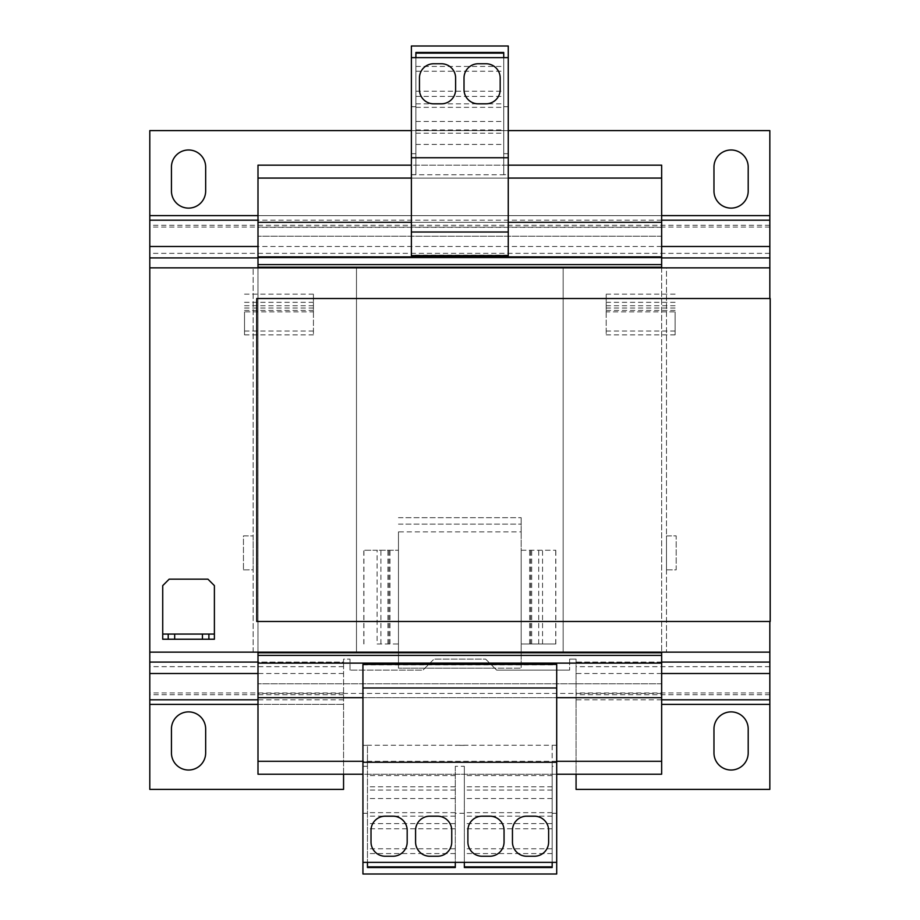 <?xml version="1.0" encoding="UTF-8"?>
<svg xmlns="http://www.w3.org/2000/svg" width="920" height="920" viewBox="0 0 920 920"><rect width="100%" height="100%" fill="white"/><g stroke="black" fill="none" stroke-linecap="round" stroke-linejoin="round"><path stroke-width="0.69" stroke-dasharray="4.6 3.45" d="M731.078 770.017A17.112 17.112 0 0 0 748.202 752.905L748.202 729.008A17.112 17.112 0 0 0 731.078 711.884A17.112 17.112 0 0 0 713.966 729.008L713.966 752.905A17.112 17.112 0 0 0 731.078 770.017M188.554 208.115A17.112 17.112 0 0 0 205.666 190.992L205.666 167.095A17.112 17.112 0 0 0 188.554 149.983A17.112 17.112 0 0 0 171.442 167.095L171.442 190.992A17.112 17.112 0 0 0 188.554 208.115M731.078 208.115A17.112 17.112 0 0 0 748.202 190.992L748.202 167.095A17.112 17.112 0 0 0 731.078 149.983A17.112 17.112 0 0 0 713.966 167.095L713.966 190.992A17.112 17.112 0 0 0 731.078 208.115M188.554 770.017A17.112 17.112 0 0 0 205.666 752.905L205.666 729.008A17.112 17.112 0 0 0 188.554 711.884A17.112 17.112 0 0 0 171.442 729.008L171.442 752.905A17.112 17.112 0 0 0 188.554 770.017M214.394 634.064L162.725 634.064M214.394 639.227L162.725 639.227L162.725 585.626L169.177 579.163L207.931 579.163L214.394 585.626L214.394 639.227M168.21 634.064L168.21 639.227M208.897 634.064L208.897 639.227M256.737 621.471L769.833 621.471L769.833 267.858L666.494 267.858L666.494 652.142L666.494 267.858L563.155 267.858L563.155 652.142L356.477 652.142L356.477 267.858L356.477 652.142L563.155 652.142L563.155 267.858L149.799 267.858L769.833 267.858L769.833 652.142L769.833 267.858L149.799 267.858L149.799 652.142L769.833 652.142L563.155 652.142L563.155 267.858L563.155 652.142L356.477 652.142L356.477 267.858L356.477 652.142L149.799 652.142L769.833 652.142L769.833 298.528L256.737 298.528L256.737 621.471M362.94 664.815L556.703 664.815L556.703 697.682L362.94 697.682L362.94 664.412M661.653 761.3L257.991 761.3L257.991 774.214L661.653 774.214L661.653 663.124L257.991 663.124L257.991 165.163L661.653 165.163L661.653 178.077L257.991 178.077M367.459 813.291L362.94 813.291L362.94 874L556.703 874L556.703 766.303L552.172 766.303L552.172 867.537L464.335 867.537L464.335 766.303L455.296 766.303L455.296 867.537L367.459 867.537L367.459 745.349L362.94 745.349L362.94 697.682L257.991 697.682L257.991 683.79L257.991 697.682M661.653 222.318L661.653 236.21L661.653 222.318L508.254 222.318L508.254 255.587M508.254 255.185L411.378 255.185L411.378 222.318L257.991 222.318L257.991 236.21L257.991 222.318M257.991 761.3L257.991 663.124L661.653 663.124L661.653 256.875L257.991 256.875L661.653 256.875L661.653 178.077M661.653 267.214L257.991 267.214M508.254 165.163L411.378 165.163M508.254 178.077L411.378 178.077M661.653 236.21L257.991 236.21L661.653 236.21M508.254 222.318L411.378 222.318L508.254 222.318L508.254 174.65L508.254 225.779L508.254 57.626L503.734 57.626L503.734 174.65L508.254 174.65L508.254 57.626M257.991 267.858L257.991 652.142M661.653 652.786L257.991 652.786M661.653 267.858L661.653 652.142M661.653 697.682L661.653 683.79L661.653 697.682L362.94 697.682M661.653 683.79L257.991 683.79L661.653 683.79M556.703 761.3L362.94 761.3M556.703 774.214L362.94 774.214M521.18 643.977L521.18 550.264L521.18 643.977L555.818 643.977L521.18 643.977M521.18 531.886L521.18 668.161L521.18 517.672L521.18 531.886L398.463 531.886L398.463 668.161L398.463 531.886M377.096 643.977L398.463 643.977L398.463 550.264L398.463 643.977L377.096 643.977L377.096 550.264L363.814 550.264L398.463 550.264L377.096 550.264M398.463 517.672L521.18 517.672L398.463 517.672M398.463 524.135L521.18 524.135L398.463 524.135M485.656 659.122L494.695 668.161L521.18 668.161L398.463 668.161L494.695 668.161L496.639 670.105L569.618 670.105L496.639 670.105L485.656 659.122L433.987 659.122L423.004 670.105L350.025 670.105L423.004 670.105L433.987 659.122L485.656 659.122M313.433 311.868L313.433 334.868L313.433 294.147L313.433 311.868L244.524 311.868L244.524 334.868L244.524 311.868M244.524 305.704L313.433 305.704M244.524 294.147L313.433 294.147M244.524 331.027L313.433 331.027M244.524 334.868L313.433 334.868M363.814 643.977L363.814 550.264M363.929 643.977L363.929 550.264M521.18 550.264L555.818 550.264L521.18 550.264M542.547 643.977L542.547 550.264M555.714 643.977L555.714 550.264M555.818 643.977L555.818 550.264M606.199 311.868L606.199 334.868L606.199 294.147L606.199 311.868L675.119 311.868L675.119 334.868L675.119 311.868M675.119 305.704L606.199 305.704M675.119 294.147L606.199 294.147M675.119 331.027L606.199 331.027M675.119 334.868L606.199 334.868M243.455 569.871L253.138 569.825L253.138 535.934L243.455 535.877L243.455 569.871L253.138 569.825L253.138 535.934L243.455 535.877L243.455 569.871M666.494 569.825L676.188 569.871L676.188 535.877L666.494 535.934L666.494 569.825L676.188 569.871L676.188 535.877L666.494 535.934L666.494 569.825M350.025 670.105L350.025 659.122L350.025 670.105M569.618 659.122L569.618 670.105L569.618 659.122L576.069 659.122L569.618 659.122M661.653 662.089L576.069 662.089L576.069 659.122L576.069 704.386L576.069 662.089L769.833 662.089L769.833 130.605L149.799 130.605L149.799 789.394L343.562 789.394L343.562 662.089L343.562 704.386L149.799 704.386M769.833 662.089L769.833 789.394L576.069 789.394L576.069 704.386L576.069 774.214M343.562 774.214L343.562 704.386L257.991 704.386M149.799 662.089L343.562 662.089L343.562 659.122L350.025 659.122L343.562 659.122L343.562 662.089L257.991 662.089M508.254 130.605L411.378 130.605M769.833 225.296L149.799 225.296M769.833 227.033L149.799 227.033M769.833 692.967L576.069 692.967M769.833 694.703L576.069 694.703M343.562 692.967L149.799 692.967M343.562 694.703L149.799 694.703M149.799 652.142L149.799 267.858L149.799 652.142M769.833 621.471L769.833 298.528M253.138 652.142L253.138 267.858L253.138 652.142M503.734 106.709L508.254 106.709L508.254 46L411.378 46L411.378 225.779L411.378 57.626L415.897 57.626L415.897 53.13L415.897 174.65L415.897 52.463L503.734 52.463L503.734 174.65M415.897 174.65L411.378 174.65L411.378 222.318M411.378 153.697L415.897 153.697M503.734 153.697L508.254 153.697L508.254 174.65M411.378 174.65L411.378 57.626M508.254 106.709L508.254 153.697M411.378 106.709L415.897 106.709M415.897 144.44L503.734 144.44M411.378 174.742L508.254 174.742M415.897 66.436L503.734 66.436M415.897 71.231L503.734 71.231M415.897 107.329L503.734 107.329M415.897 129.962L503.734 129.962M415.897 133.193L503.734 133.193M411.378 232.012L508.254 232.012M411.378 157.734L508.254 157.734M415.897 57.626L503.734 57.626M415.897 53.13L503.734 53.13M415.897 91.206L503.734 91.206M415.897 96.381L503.734 96.381M415.897 121.463L503.734 121.463M415.897 103.845L503.734 103.845M556.703 766.303L556.703 862.373L455.296 862.373L455.296 866.87L455.296 766.303M552.172 862.373L552.172 745.349L556.703 745.349L556.703 697.682M367.459 766.303L362.94 766.303L362.94 862.373L367.459 862.373L367.459 866.87L367.459 745.349M552.172 775.56L464.335 775.56L464.335 862.373M464.335 766.303L464.335 775.56M464.335 745.349L455.296 745.349M556.703 745.257L362.94 745.257M362.94 745.349L362.94 862.373M362.94 813.291L362.94 766.303M464.335 813.291L455.296 813.291M455.296 775.56L367.459 775.56M455.296 853.564L367.459 853.564M455.296 848.769L367.459 848.769M455.296 812.67L367.459 812.67M455.296 790.038L367.459 790.038M455.296 786.807L367.459 786.807M556.703 687.987L362.94 687.987M556.703 762.266L362.94 762.266M455.296 862.373L367.459 862.373M455.296 866.87L367.459 866.87M455.296 828.793L367.459 828.793M455.296 823.619L367.459 823.619M455.296 798.537L367.459 798.537M455.296 816.155L367.459 816.155M552.172 853.564L464.335 853.564M552.172 848.769L464.335 848.769M552.172 812.67L464.335 812.67M552.172 790.038L464.335 790.038M552.172 786.807L464.335 786.807M552.172 866.87L464.335 866.87M552.172 828.793L464.335 828.793M552.172 823.619L464.335 823.619M552.172 798.537L464.335 798.537M552.172 816.155L464.335 816.155M552.172 745.349L552.172 766.303M556.703 745.349L556.703 862.373M556.703 813.291L552.172 813.291M526.665 816.189A14.214 14.214 0 0 0 512.452 830.404L512.452 842.03A14.214 14.214 0 0 0 526.665 856.244L534.416 856.244A14.214 14.214 0 0 0 548.63 842.03L548.63 830.404A14.214 14.214 0 0 0 534.416 816.189L526.665 816.189M467.889 842.03A14.214 14.214 0 0 0 482.103 856.244L489.854 856.244A14.214 14.214 0 0 0 504.056 842.03L504.056 830.404A14.214 14.214 0 0 0 489.854 816.189L482.103 816.189A14.214 14.214 0 0 0 467.889 830.404L467.889 842.03M371.013 842.03A14.214 14.214 0 0 0 385.227 856.244L392.966 856.244A14.214 14.214 0 0 0 407.18 842.03L407.18 830.404A14.214 14.214 0 0 0 392.966 816.189L385.227 816.189A14.214 14.214 0 0 0 371.013 830.404L371.013 842.03M429.789 816.189A14.214 14.214 0 0 0 415.575 830.404L415.575 842.03A14.214 14.214 0 0 0 429.789 856.244L437.541 856.244A14.214 14.214 0 0 0 451.743 842.03L451.743 830.404A14.214 14.214 0 0 0 437.541 816.189L429.789 816.189M500.181 77.97A14.214 14.214 0 0 0 485.978 63.756L478.227 63.756A14.214 14.214 0 0 0 464.013 77.97L464.013 89.596A14.214 14.214 0 0 0 478.227 103.81L485.978 103.81A14.214 14.214 0 0 0 500.181 89.596L500.181 77.97M441.416 103.81A14.214 14.214 0 0 0 455.618 89.596L455.618 77.97A14.214 14.214 0 0 0 441.416 63.756L433.665 63.756A14.214 14.214 0 0 0 419.451 77.97L419.451 89.596A14.214 14.214 0 0 0 433.665 103.81L441.416 103.81M661.653 227.309L257.991 227.309M661.653 693.427L257.991 693.427M244.524 310.442L313.433 310.442M244.524 302.335L313.433 302.335M244.524 308.027L313.433 308.027M388.999 643.977L388.999 550.264M380.926 643.977L380.926 550.264M387.952 643.977L387.952 550.264M389.965 643.977L389.965 550.264M531.691 643.977L531.691 550.264M529.667 643.977L529.667 550.264M538.706 643.977L538.706 550.264M530.633 643.977L530.633 550.264M675.119 310.442L606.199 310.442M675.119 302.335L606.199 302.335M675.119 308.027L606.199 308.027M769.833 215.613L149.799 215.613M769.833 253.345L149.799 253.345M769.833 257.911L149.799 257.911M769.833 666.655L576.069 666.655M769.833 704.386L661.653 704.386M661.653 699.821L576.069 699.821M661.653 673.509L576.069 673.509M661.653 257.911L257.991 257.911M661.653 246.491L257.991 246.491M661.653 220.179L257.991 220.179M661.653 215.613L257.991 215.613M343.562 666.655L149.799 666.655M343.562 699.821L257.991 699.821M343.562 673.509L257.991 673.509"/><path stroke-width="1.38" d="M748.202 752.905A17.112 17.112 0 0 1 731.078 770.017A17.112 17.112 0 0 1 713.966 752.905L713.966 729.008A17.112 17.112 0 0 1 731.078 711.884A17.112 17.112 0 0 1 748.202 729.008L748.202 752.905M205.666 190.992A17.112 17.112 0 0 1 188.554 208.115A17.112 17.112 0 0 1 171.442 190.992L171.442 167.095A17.112 17.112 0 0 1 188.554 149.983A17.112 17.112 0 0 1 205.666 167.095L205.666 190.992M748.202 190.992A17.112 17.112 0 0 1 731.078 208.115A17.112 17.112 0 0 1 713.966 190.992L713.966 167.095A17.112 17.112 0 0 1 731.078 149.983A17.112 17.112 0 0 1 748.202 167.095L748.202 190.992M205.666 752.905A17.112 17.112 0 0 1 188.554 770.017A17.112 17.112 0 0 1 171.442 752.905L171.442 729.008A17.112 17.112 0 0 1 188.554 711.884A17.112 17.112 0 0 1 205.666 729.008L205.666 752.905M202.446 639.227L202.446 634.064L174.673 634.064L174.673 639.227L168.21 639.227L168.21 634.064L162.725 634.064L162.725 585.626L169.177 579.163L207.931 579.163L214.394 585.626L214.394 634.064L208.897 634.064L208.897 639.227L174.673 639.227M202.446 634.064L208.897 634.064M168.21 634.064L174.673 634.064M162.725 634.064L162.725 639.227L168.21 639.227M214.394 634.064L214.394 639.227L208.897 639.227M411.378 130.605L149.799 130.605L149.799 652.142L769.833 652.142L769.833 621.471M769.833 298.528L769.833 267.858L149.799 267.858M661.653 652.142L661.653 697.682L556.703 697.682M257.991 652.142L257.991 774.214L362.94 774.214M362.94 697.682L257.991 697.682M508.254 165.163L661.653 165.163L661.653 222.318L508.254 222.318M411.378 222.318L257.991 222.318L257.991 267.858M661.653 222.318L661.653 256.875L257.991 256.875M411.378 165.163L257.991 165.163L257.991 222.318M661.653 178.077L508.254 178.077M411.378 178.077L257.991 178.077M661.653 256.875L661.653 264.627L257.991 264.627M661.653 264.627L661.653 267.214L257.991 267.214M661.653 267.214L661.653 267.858M661.653 652.786L257.991 652.786M661.653 655.373L257.991 655.373M661.653 663.124L257.991 663.124M661.653 697.682L661.653 761.3L556.703 761.3M362.94 761.3L257.991 761.3M661.653 761.3L661.653 774.214L556.703 774.214M576.069 774.214L576.069 789.394L769.833 789.394L769.833 704.386L661.653 704.386M149.799 652.142L149.799 789.394L343.562 789.394L343.562 774.214M508.254 130.605L769.833 130.605L769.833 267.858M769.833 652.142L769.833 704.386M770.201 298.528L256.737 298.528L256.737 621.471L770.201 621.471L770.201 298.528M411.378 232.012L508.254 232.012L508.254 255.587L411.378 255.587L411.378 57.626L415.897 57.626L415.897 52.463L503.734 52.463L503.734 57.626L508.254 57.626L508.254 46L411.378 46L411.378 57.626M508.254 232.012L508.254 57.626M411.378 157.734L508.254 157.734M455.618 89.596L455.618 77.97A14.214 14.214 0 0 0 441.416 63.756L433.665 63.756A14.214 14.214 0 0 0 419.451 77.97L419.451 89.596A14.214 14.214 0 0 0 433.665 103.81L441.416 103.81A14.214 14.214 0 0 0 455.618 89.596M485.978 63.756L478.227 63.756A14.214 14.214 0 0 0 464.013 77.97L464.013 89.596A14.214 14.214 0 0 0 478.227 103.81L485.978 103.81A14.214 14.214 0 0 0 500.181 89.596L500.181 77.97A14.214 14.214 0 0 0 485.978 63.756M415.897 57.626L503.734 57.626M415.897 53.13L503.734 53.13M556.703 862.373L556.703 664.412L362.94 664.412L362.94 874L556.703 874L556.703 862.373L455.296 862.373L455.296 867.537L367.459 867.537L367.459 862.373L362.94 862.373M556.703 687.987L362.94 687.987M556.703 762.266L362.94 762.266M415.575 830.404L415.575 842.03A14.214 14.214 0 0 0 429.789 856.244L437.541 856.244A14.214 14.214 0 0 0 451.743 842.03L451.743 830.404A14.214 14.214 0 0 0 437.541 816.189L429.789 816.189A14.214 14.214 0 0 0 415.575 830.404M385.227 856.244L392.966 856.244A14.214 14.214 0 0 0 407.18 842.03L407.18 830.404A14.214 14.214 0 0 0 392.966 816.189L385.227 816.189A14.214 14.214 0 0 0 371.013 830.404L371.013 842.03A14.214 14.214 0 0 0 385.227 856.244M455.296 862.373L367.459 862.373M455.296 866.87L367.459 866.87M482.103 856.244L489.854 856.244A14.214 14.214 0 0 0 504.056 842.03L504.056 830.404A14.214 14.214 0 0 0 489.854 816.189L482.103 816.189A14.214 14.214 0 0 0 467.889 830.404L467.889 842.03A14.214 14.214 0 0 0 482.103 856.244M512.452 830.404L512.452 842.03A14.214 14.214 0 0 0 526.665 856.244L534.416 856.244A14.214 14.214 0 0 0 548.63 842.03L548.63 830.404A14.214 14.214 0 0 0 534.416 816.189L526.665 816.189A14.214 14.214 0 0 0 512.452 830.404M552.172 866.87L464.335 866.87M552.172 862.373L552.172 867.537L464.335 867.537L464.335 862.373M769.833 699.821L661.653 699.821M769.833 673.509L661.653 673.509M769.833 662.089L661.653 662.089M257.991 662.089L149.799 662.089M769.833 257.911L661.653 257.911M257.991 257.911L149.799 257.911M769.833 246.491L661.653 246.491M257.991 246.491L149.799 246.491M769.833 220.179L661.653 220.179M257.991 220.179L149.799 220.179M769.833 215.613L661.653 215.613M257.991 215.613L149.799 215.613M257.991 704.386L149.799 704.386M257.991 699.821L149.799 699.821M257.991 673.509L149.799 673.509"/></g></svg>
